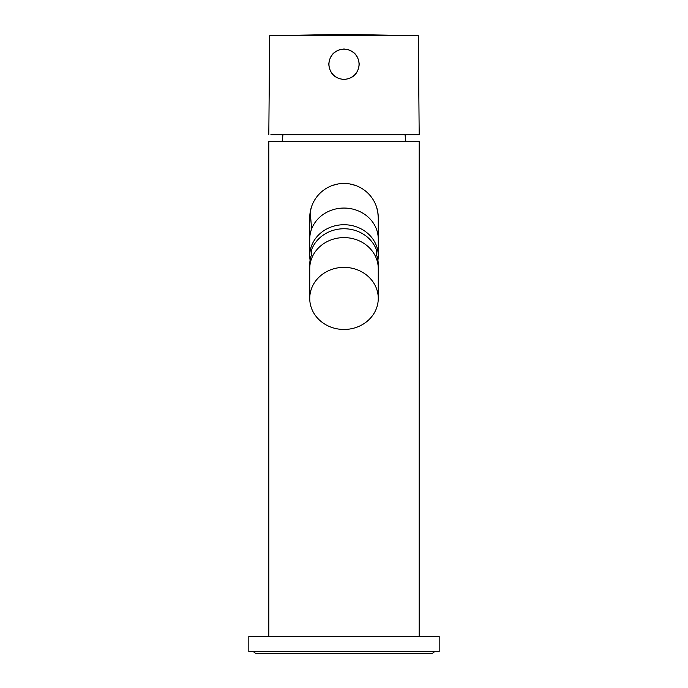 <?xml version="1.0" encoding="UTF-8"?>
<svg xmlns="http://www.w3.org/2000/svg" width="688" height="688" viewBox="0 0 688 688"><rect width="100%" height="100%" fill="white"/><g stroke="black" fill="none" stroke-linecap="round" stroke-linejoin="round"><path stroke-width="1.03" d="M419.19 636.469L419.19 141.573L268.81 141.573L268.81 636.469M282.14 141.573L282.966 134.676M405.86 141.573L405.034 134.676M339.752 49.631L340.491 49.631M347.509 49.631L348.248 49.631M418.321 35.699L269.679 35.699L344 34.4L418.321 35.699L419.19 134.676L417.1 134.676M270.9 134.676L419.19 134.676M328.769 64.251C329.681 73.504 334.755 78.578 344 79.473C353.245 78.578 358.319 73.504 359.231 64.251C358.328 55.006 353.254 49.923 344 49.02C334.746 49.923 329.672 54.997 328.769 64.251M328.959 64.251A15.041 15.041 0 0 0 344 79.283A15.041 15.041 0 0 0 359.041 64.251A15.041 15.041 0 0 0 344 49.209A15.041 15.041 0 0 0 328.959 64.251M349.762 183.937L355.429 185.407M360.142 187.489L360.899 187.901M365.156 190.757L365.956 191.41M373.868 200.913L374.685 202.461M376.336 206.4L377.669 211.345M377.789 212.033L378.262 217.709A34.262 34.262 0 0 0 344 183.447A34.262 34.262 0 0 0 309.738 217.709A34.262 34.262 0 0 1 344 183.447A34.262 34.262 0 0 1 378.262 217.709L378.262 239.114A34.262 31.055 180 0 0 344 208.06A34.262 31.055 180 0 0 309.738 239.114L309.738 217.709M311.63 228.932L310.211 212.033M310.331 211.345L311.664 206.4M313.315 202.461L314.132 200.913M322.044 191.41L322.844 190.757M327.101 187.901L327.858 187.489M332.571 185.407L338.238 183.937M377.91 260.202A34.262 31.055 180 0 0 378.262 255.781A34.262 31.055 180 0 0 344 224.727A34.262 31.055 180 0 0 309.738 255.781A34.262 31.055 180 0 0 310.09 260.202M309.738 298.411L309.738 264.631A34.262 31.055 0 0 1 311.638 254.422L311.638 249.598A34.262 31.055 180 0 1 344 228.751A34.262 31.055 0 0 1 376.362 249.598L376.362 254.422A34.262 31.055 0 0 1 378.262 264.631L378.262 268.647A34.262 31.055 180 0 0 344 237.601A34.262 31.055 180 0 0 309.738 268.647A34.262 31.055 0 0 1 344 237.601A34.262 31.055 0 0 1 378.262 268.647L378.262 298.411A34.262 31.055 180 0 0 344 267.365A34.262 31.055 0 0 0 309.738 298.411A34.262 31.055 0 0 0 344 329.466A34.262 31.055 180 0 0 378.262 298.411M439.176 651.699L248.824 651.699L248.824 636.469L439.176 636.469L439.176 651.699M257.389 653.6L430.611 653.6A4.756 4.756 0 0 0 430.611 653.6L257.389 653.6A4.756 4.756 0 0 1 253.588 651.699M430.611 653.6A4.756 4.756 0 0 0 434.412 651.699M269.679 35.699L268.81 134.676M378.262 239.114L378.262 255.781M309.738 239.114L309.738 255.781"/></g></svg>
